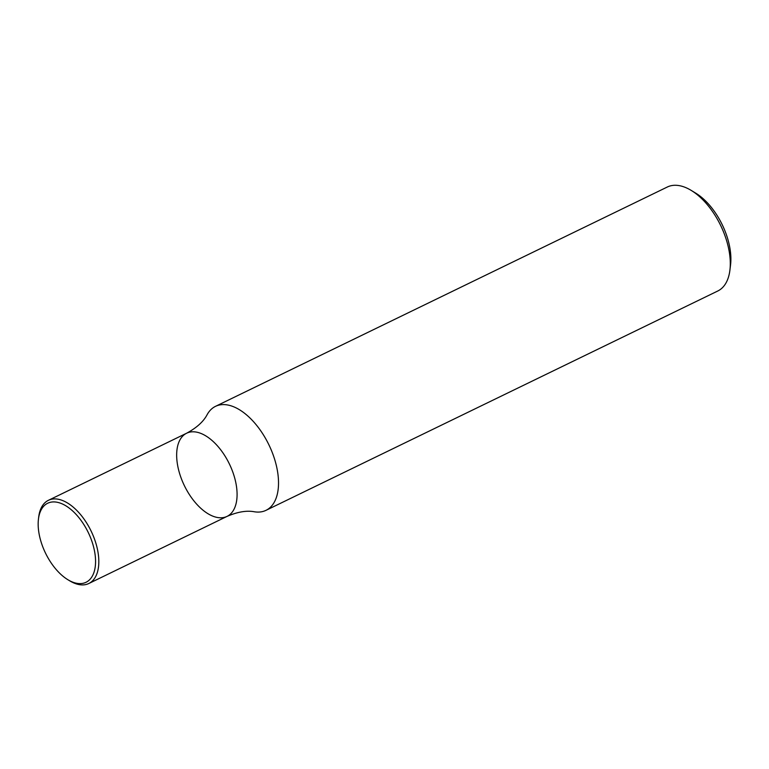 <?xml version="1.0" encoding="UTF-8"?>
<svg xmlns="http://www.w3.org/2000/svg" width="769" height="769" viewBox="0 0 769 769"><rect width="100%" height="100%" fill="white"/><g stroke="black" fill="none" stroke-linecap="round" stroke-linejoin="round"><path stroke-width="1.15" d="M266.007 510.328L717.765 291.009A57.8 31.221 -115.9 0 0 729.916 270.13A57.8 31.221 -115.9 0 0 723.485 231.825A57.8 31.221 -115.9 0 0 691.206 190.404A57.8 31.221 -115.9 0 0 667.29 187.03L215.522 406.34A57.8 31.221 64.1 0 1 219.136 405.071A57.8 31.221 64.1 0 1 271.717 451.143A57.8 31.221 64.1 0 1 266.007 510.328A57.8 31.221 64.1 0 1 262.392 511.606A57.8 31.221 64.1 0 1 254.385 511.779C246.676 510.318 237.563 511.856 227.066 516.384A46.236 24.983 64.1 0 1 184.397 485.7A46.236 24.983 64.1 0 1 186.675 433.197A46.236 24.983 64.1 0 1 189.568 432.178A46.236 24.983 64.1 0 1 230.537 466.437A46.236 24.983 64.1 0 1 227.066 516.384A46.236 24.983 64.1 0 0 230.537 466.437A46.236 24.983 64.1 0 0 189.568 432.178A46.236 24.983 64.1 0 0 186.675 433.197C196.729 427.747 203.574 421.537 207.188 414.578A57.8 31.221 64.1 0 1 215.522 406.34M729.916 270.13L730.55 264.892A52.013 28.097 -115.9 0 0 724.763 230.421A52.013 28.097 -115.9 0 0 695.714 193.144L691.206 190.404M38.45 519.113L38.7 517.018A46.236 24.983 64.1 0 1 48.418 500.311A46.236 24.983 64.1 0 1 51.312 499.292A46.236 24.983 64.1 0 1 92.27 533.561A46.236 24.983 64.1 0 1 88.81 583.508A46.236 24.983 64.1 0 1 69.671 580.806L67.864 579.711A43.929 23.733 64.1 0 1 43.333 548.23A43.929 23.733 64.1 0 1 38.45 519.113A43.929 23.733 64.1 0 1 69.239 508.117A43.929 23.733 64.1 0 1 95.558 562.322A43.929 23.733 64.1 0 1 67.864 579.711M88.81 583.508L227.066 516.384M48.418 500.311L186.675 433.197"/></g></svg>
